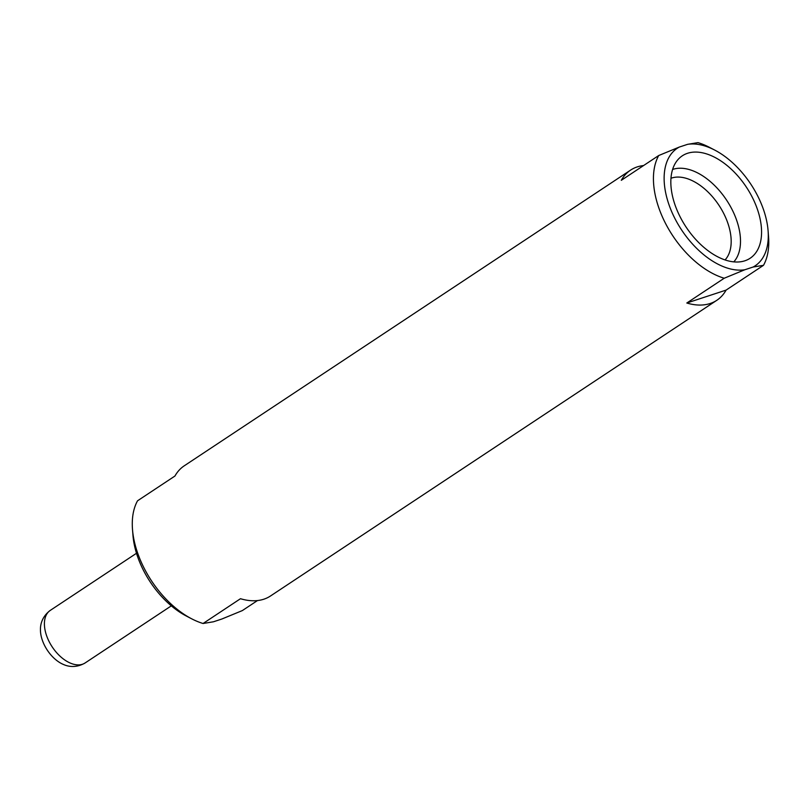 <?xml version="1.0" encoding="UTF-8"?>
<svg xmlns="http://www.w3.org/2000/svg" width="809" height="809" viewBox="0 0 809 809"><rect width="100%" height="100%" fill="white"/><g stroke="black" fill="none" stroke-linecap="round" stroke-linejoin="round"><path stroke-width="1.21" d="M744.786 269.771L724.217 278.235A78.079 45.951 -123.5 0 1 666.414 225.114A78.079 45.951 -123.5 0 1 658.708 155.53L679.267 147.076A70.504 41.492 -123.5 0 0 675.849 220.311A70.504 41.492 -123.5 0 0 744.786 269.771L753.139 267.021A70.504 41.492 -123.5 0 0 768.085 230.676L768.55 236.592A78.079 45.951 -123.5 0 1 763.494 265.322L753.139 267.021M679.267 147.076L687.62 144.326A70.504 41.492 -123.5 0 1 714.671 150.059A70.504 41.492 -123.5 0 1 768.085 230.676M751.359 195.495A61.423 36.152 56.5 0 0 678.023 159.545A61.423 36.152 56.5 0 0 681.047 218.602A61.423 36.152 56.5 0 0 745.059 260.731A61.423 36.152 56.5 0 0 751.359 195.495M733.803 261.863A56.033 32.977 -123.5 0 0 731.184 207.832A56.033 32.977 56.5 0 0 672.592 169.465M670.964 178.273A49.44 29.094 56.5 0 1 722.963 212.019A49.44 29.094 -123.5 0 1 725.056 259.922M763.494 265.322L726.088 290.107L686.811 303.011L724.217 278.235M687.62 144.326L697.985 142.627A78.079 45.951 -123.5 0 1 709.412 147.329L714.671 150.059M658.708 155.53L621.292 180.316A78.079 45.951 -123.5 0 1 630.575 170.123A78.079 45.951 -123.5 0 1 637.229 166.907A78.079 45.951 -123.5 0 1 643.58 165.552M726.088 290.107A78.079 45.951 -123.5 0 1 716.814 300.301L270.479 596A78.079 45.951 -123.5 0 1 263.825 599.206A78.079 45.951 -123.5 0 1 240.475 598.711L203.069 623.496A78.079 45.951 56.5 0 1 191.642 618.794A78.079 45.951 56.5 0 1 132.504 529.521A78.079 45.951 56.5 0 1 137.55 500.791L174.956 476.016A78.079 45.951 -123.5 0 1 184.24 465.822L630.575 170.123M716.814 300.301A78.079 45.951 -123.5 0 1 710.16 303.506A78.079 45.951 -123.5 0 1 686.811 303.011M257.474 600.561L242.346 610.583L221.777 619.047L213.434 621.787L203.069 623.496M191.642 618.794L186.373 616.053A70.504 41.492 -123.5 0 1 132.969 535.437L132.504 529.521M45.051 646.391A27.678 16.291 56.5 0 0 63.658 664.563C66.672 665.928 75.106 668.78 85.107 662.965A31.531 18.556 -123.5 0 1 49.652 642.609A31.531 18.556 -123.5 0 1 50.279 610.39C41.026 617.348 40.369 626.217 40.45 629.533A27.678 16.291 56.5 0 0 45.051 646.391M171.326 605.85L85.107 662.965M136.499 553.275L50.279 610.39"/></g></svg>
